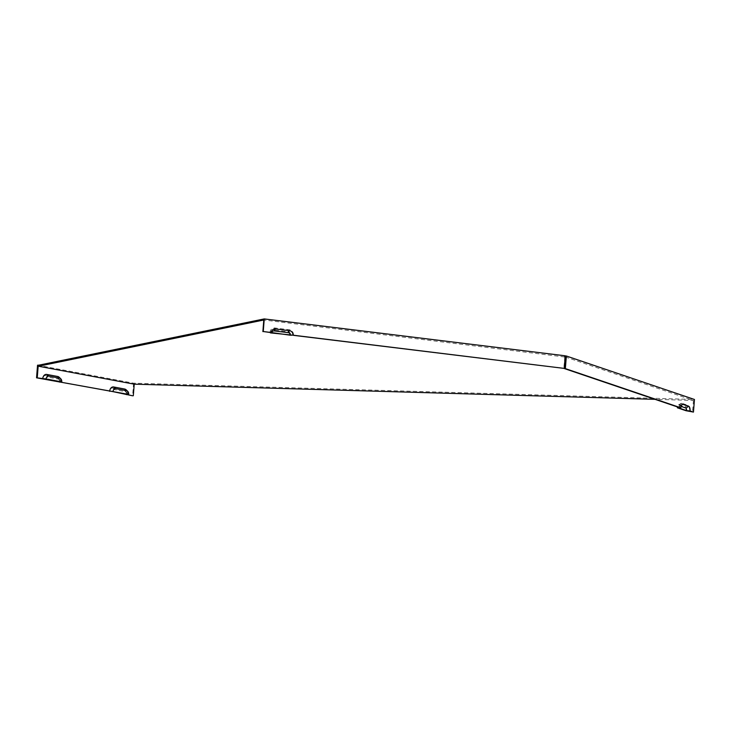 <?xml version="1.0" encoding="UTF-8"?>
<svg xmlns="http://www.w3.org/2000/svg" width="731" height="731" viewBox="0 0 731 731"><rect width="100%" height="100%" fill="white"/><g stroke="black" fill="none" stroke-linecap="round" stroke-linejoin="round"><path stroke-width="0.55" stroke-dasharray="3.65 2.74" d="M565.337 356.993L693.436 400.46L655.031 399.336M565.237 355.796L564.487 355.951L564.405 356.966L565.145 356.984M564.405 356.966L263.79 319.995M37.546 365.198L133.59 383.181L694.45 399.473M693.436 400.46L692.522 412.056M564.487 355.951L565.227 355.979M127.276 394.32A2.312 1.663 87.8 0 0 126.545 392.118A2.312 1.663 87.8 0 0 125.805 391.715L114.895 389.678A2.312 1.663 87.8 0 0 113.058 391.652M126.545 392.118L125.12 390.756A4.075 2.924 -92.2 0 0 123.822 390.052L112.903 388.006A4.075 2.924 87.8 0 0 109.677 391.496M125.12 390.756A4.075 2.924 -92.2 0 1 126.436 394.155M60.335 381.783A2.312 1.663 87.8 0 0 59.604 379.581L58.178 378.219A4.075 2.924 -92.2 0 0 56.881 377.516L45.962 375.469L47.954 377.141A2.312 1.663 87.8 0 0 46.117 379.115M45.962 375.469A4.075 2.924 87.8 0 0 42.736 378.96M58.178 378.219A4.075 2.924 -92.2 0 1 59.485 381.619M59.604 379.581A2.312 1.663 87.8 0 0 58.864 379.179L47.954 377.141M678.715 407.953A2.312 0.923 -88.3 0 1 679.455 406.016A2.312 0.923 -88.3 0 1 679.803 405.97L681.036 406.39M564.78 356.883L563.866 368.488M127.852 394.74A5.09 3.655 87.8 0 0 126.235 389.897M60.911 382.203A5.09 3.655 87.8 0 0 59.293 377.36M679.483 407.633A5.09 2.038 -88.3 0 1 681.118 403.375A5.09 2.038 -88.3 0 1 681.886 403.274L687.908 405.312A5.09 2.038 -88.3 0 1 689.516 411.041M681.886 403.274L678.953 404.937A3.326 1.334 91.7 0 0 678.45 405.001A3.326 1.334 91.7 0 0 677.491 406.957M133.59 383.181L132.603 395.791M270.461 332.907A3.326 3.079 -101.6 0 1 273.805 329.992L287.95 331.719A3.326 3.079 -101.6 0 1 290.774 335.392M269.958 332.468A5.09 4.715 78.4 0 1 275.066 328.009L289.211 329.745A5.09 4.715 -101.6 0 1 293.533 335.365L293.908 335.282M678.953 404.937L684.974 406.975A3.326 1.334 -88.3 0 1 686.025 410.721M135.007 383.126L134.924 384.14M112.903 388.006L114.895 389.678M123.822 390.052L125.805 391.715M56.881 377.516L58.864 379.179M681.594 404.956L679.803 405.97M289.211 329.745L287.95 331.719M275.066 328.009L273.805 329.992M687.908 405.312L684.974 406.975M679.455 406.016L682.124 404.389M678.45 405.001L681.118 403.375"/><path stroke-width="1.1" d="M263.261 331.527L269.958 332.468A5.09 4.715 78.4 0 0 269.958 332.477L271.274 332.514A4.075 3.774 -101.6 0 1 275.359 328.941L289.513 330.677A4.075 3.774 -101.6 0 1 292.967 335.173L270.461 332.907L270.333 332.395A5.09 4.715 78.4 0 0 270.333 332.395L263.261 331.527L264.247 318.917L38.962 365.144L38.88 366.149L38.167 366.176L134.221 384.168L655.031 399.336M565.145 356.984L564.423 368.588L565.355 368.616L566.351 356.006L565.227 355.979M38.88 366.149L263.79 319.995L262.877 331.6M113.058 391.652L36.55 377.808L46.099 378.95L61.769 381.893L60.911 382.203L128.711 394.429L127.852 394.74L132.603 395.791L113.058 391.652M681.036 406.39L685.824 408.017A2.312 0.923 91.7 0 1 686.555 410.612L678.715 407.953L680.817 407.797A4.075 1.636 91.7 0 1 682.124 404.389A4.075 1.636 91.7 0 1 682.736 404.307L688.757 406.345A4.075 1.636 -88.3 0 1 690.046 410.932L693.454 412.083L694.45 399.473L566.351 356.006M293.908 335.291A5.09 4.715 78.4 0 0 293.908 335.282L564.25 368.406L565.237 355.796L264.247 318.917M38.962 365.144L37.546 365.198L36.55 377.808M126.436 394.155A4.075 2.924 -92.2 0 1 126.417 394.63M59.485 381.619A4.075 2.924 -92.2 0 1 59.467 382.094M686.555 410.612L690.046 410.932M124.608 389.02L126.591 390.683A3.326 2.394 -92.2 0 1 127.66 391.259L126.235 389.897A5.09 3.655 87.8 0 0 124.608 389.02L113.698 386.973A5.09 3.655 87.8 0 0 109.659 391.332M127.66 391.259A3.326 2.394 -92.2 0 1 128.711 394.429M126.591 390.683L115.681 388.636A3.326 2.394 87.8 0 0 113.04 391.487M38.167 366.176L37.254 377.781M57.667 376.483L59.65 378.146A3.326 2.394 -92.2 0 1 60.719 378.722L59.293 377.36A5.09 3.655 87.8 0 0 57.667 376.483L46.747 374.436A5.09 3.655 87.8 0 0 42.718 378.795M133.307 395.763L134.221 384.168M289.513 330.677L288.242 332.651A2.312 2.138 -101.6 0 1 290.207 335.2L292.967 335.173M271.274 332.514L290.207 335.2M271.777 332.943A2.312 2.138 -101.6 0 1 274.098 330.915L288.242 332.651M60.719 378.722A3.326 2.394 -92.2 0 1 61.769 381.893M677.491 406.957A3.326 1.334 91.7 0 0 677.381 407.788L679.483 407.633L564.423 368.588M693.454 412.083L686.025 410.721L677.381 407.788M59.65 378.146L48.739 376.099A3.326 2.394 87.8 0 0 46.099 378.95M680.817 407.797L565.355 368.616M293.56 335.355L564.25 368.406M682.736 404.307L681.594 404.956M688.757 406.345L685.824 408.017M113.698 386.973L115.681 388.636M275.359 328.941L274.098 330.915M46.747 374.436L48.739 376.099"/></g></svg>

